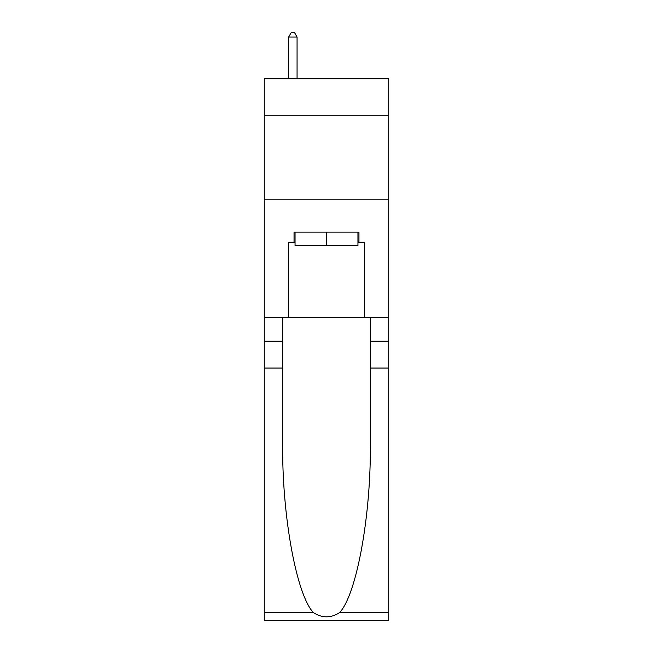 <?xml version="1.0" encoding="UTF-8"?>
<svg xmlns="http://www.w3.org/2000/svg" width="653" height="653" viewBox="0 0 653 653"><rect width="100%" height="100%" fill="white"/><g stroke="black" fill="none" stroke-linecap="round" stroke-linejoin="round"><path stroke-width="0.98" d="M388.731 115.744L388.731 78.735L264.269 78.735L264.269 115.744L388.731 115.744L388.731 317.587L364.35 317.587L364.35 242.23L358.962 242.23L358.962 232.141L294.038 232.141L294.038 242.23L295.05 242.23M264.269 368.047L282.684 368.047L282.684 443.052C281.786 514.752 296.331 594.842 313.489 612.677C322.158 618.211 330.826 618.211 339.511 612.677L388.731 612.677L388.731 620.35L264.269 620.35L264.269 115.744M357.95 232.141L357.95 245.593L295.05 245.593L295.05 232.141M326.5 232.141L326.5 245.593M339.511 612.677C356.669 594.842 371.214 514.752 370.316 443.052L370.316 317.587M370.316 368.047L388.731 368.047L388.731 317.587M282.684 317.587L282.684 368.047M388.731 612.677L388.731 368.047M264.269 317.587L288.65 317.587L288.65 242.23L294.038 242.23M264.269 199.842L388.731 199.842M288.65 317.587L364.35 317.587M357.95 242.23L358.962 242.23M297.066 78.735L297.066 37.025L288.65 37.025L288.65 78.735M288.65 37.025L291.181 32.65L294.544 32.65L297.066 37.025M370.316 341.135L388.731 341.135M282.684 341.135L264.269 341.135M264.269 612.677L313.489 612.677"/></g></svg>
